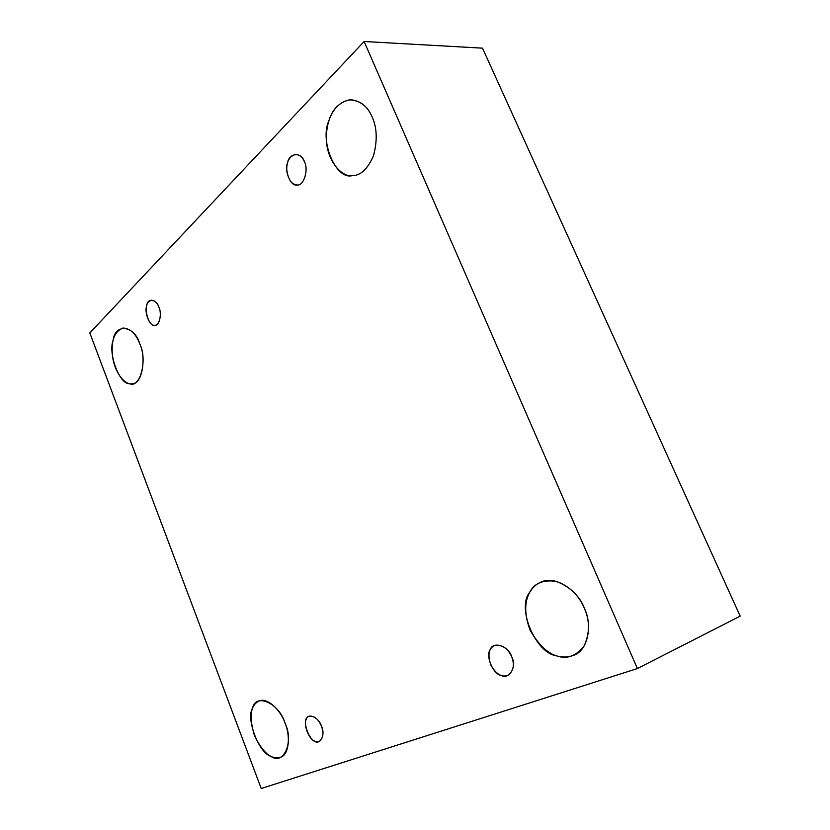 <?xml version="1.0" encoding="UTF-8"?>
<svg xmlns="http://www.w3.org/2000/svg" width="830" height="830" viewBox="0 0 830 830"><rect width="100%" height="100%" fill="white"/><g stroke="black" fill="none" stroke-linecap="round" stroke-linejoin="round"><path stroke-width="1.25" d="M511.633 656.603C507.607 647.971 501.87 644.298 494.4 645.584C488.663 648.458 487.48 654.953 490.841 665.069C496.06 674.168 501.766 677.591 507.95 675.33C513.594 671.003 514.818 664.757 511.633 656.603C517.111 666.376 509.33 680.071 501.144 675.444C492.989 674.209 485.228 655.472 490.333 649.454C492.999 640.916 508.541 645.958 511.633 656.603M584.289 608.131C578.645 591.614 555.861 574.817 541.119 582.006C526.822 588.346 520.981 606.377 530.163 630.229C543.09 652.837 557.781 661.126 574.225 655.109C589.279 649.236 592.039 622.967 584.289 608.131C589.933 620.684 589.871 633.311 584.081 646.01C576.02 656.271 566.776 659.528 556.339 655.783C535.526 652.961 516.613 607.996 529.488 592.62C534.219 583.189 543.162 579.465 556.339 581.425C569.702 586.561 579.018 595.463 584.289 608.131M372.203 117.144C368.032 106.863 361.009 101.053 351.132 99.745C335.092 101.343 326.491 118.752 326.387 137.272C325.796 159.121 341.306 177.828 352.501 175.618C360.77 175.555 367.794 168.853 373.562 155.532C377.484 140.623 377.028 127.82 372.203 117.144C377.069 127.913 377.494 140.799 373.469 155.781C367.586 169.102 360.511 175.721 352.231 175.628C335.88 180.193 319.384 140.986 328.888 120.724C332.239 109.436 339.086 102.474 349.43 99.828C360.044 100.347 367.628 106.116 372.203 117.144M304.382 161.643C302.649 157.233 299.765 154.805 295.729 154.359C289.67 156.05 286.672 161.124 286.744 169.579C288.135 179.591 291.62 184.716 297.213 184.945C303.707 186.304 308.916 169.434 304.382 161.643C308.988 169.569 303.541 186.563 297.036 184.955C290.697 186.812 283.964 170.555 287.668 162.441C289.4 152.668 301.591 151.921 304.382 161.643M158.872 307.09C157.254 302.763 154.785 300.481 151.444 300.232C141.899 300.367 147.107 327.456 155.106 325.236C159.734 325.671 161.995 313.169 158.872 307.09C162.452 314.01 158.935 327.228 154.131 325.236C149.535 326.086 144.161 312.122 146.661 305.917C147.678 298.157 156.569 298.893 158.872 307.09M139.782 343.869C136.027 333.826 130.445 328.535 123.027 328.006C114.104 331.44 110.67 341.296 112.724 357.585C115.443 374.745 126.191 385.732 132.478 383.678C142.345 384.207 146.443 357.274 139.782 343.869C147.802 359.805 140.073 388.824 129.594 383.657C119.624 384.798 107.89 353.673 113.119 340.227C115.08 323.161 134.522 325.256 139.782 343.869M285.053 723.148C281.111 710.667 267.167 696.754 258.877 701.091C250.338 705.365 248.865 716.84 254.457 735.505C262.84 752.945 271.628 760.155 280.831 757.136C289.587 754.169 290.272 734.726 285.053 723.148C294.204 741.781 283.528 765.851 270.943 756.338C258.721 753.038 245.701 718.469 252.621 708.032C255.702 692.728 279.378 703.186 285.053 723.148M321.469 726.167C318.409 718.977 314.29 715.688 309.113 716.311C299.474 718.292 311.043 747.114 319.374 741.366C323.285 738.161 323.98 733.098 321.469 726.167C325.609 734.405 320.619 745.236 314.736 741.086C308.988 739.706 302.929 723.978 306.322 719.299C307.93 712.441 318.969 717.338 321.469 726.167M261.211 788.5L89.816 332.944L261.211 788.5L637.399 668.555L740.184 616.13L482.51 48.161L364.131 41.5L637.399 668.555L261.211 788.5M740.184 616.13L637.399 668.555L364.131 41.5L89.816 332.944L364.131 41.5L482.51 48.161L740.184 616.13"/></g></svg>
